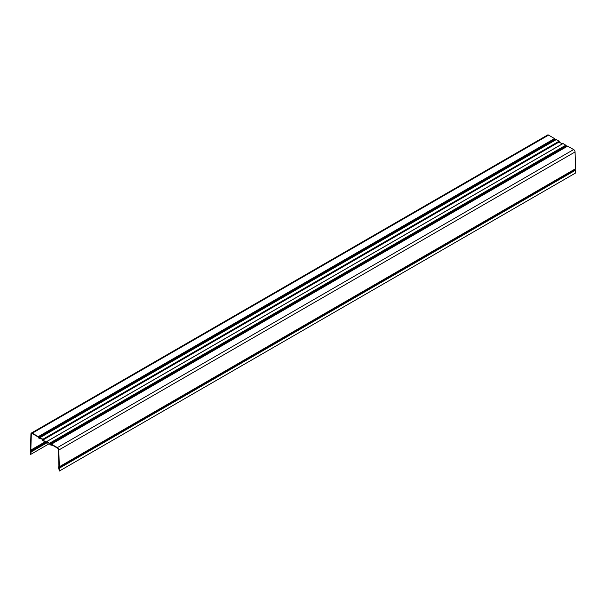 <?xml version="1.0" encoding="UTF-8"?>
<svg xmlns="http://www.w3.org/2000/svg" width="606" height="606" viewBox="0 0 606 606"><rect width="100%" height="100%" fill="white"/><g stroke="black" fill="none" stroke-linecap="round" stroke-linejoin="round"><path stroke-width="0.91" d="M32.353 433.161L38.42 436.767L554.672 138.706L548.612 135.1A2.007 1.159 60 0 0 547.604 135.002L31.345 433.063A2.007 1.159 60 0 1 32.353 433.161L548.612 135.1M38.633 437.206L554.891 139.145L38.633 437.259L38.42 436.767M38.42 436.843L554.672 138.706M38.549 436.918L554.672 138.782M38.633 437.259L554.778 139.365L38.519 437.327M562.989 143.554L566.034 145.342L49.775 443.403L46.859 441.539L46.935 442.478L42.806 440.092L42.882 439.244L40.057 437.608L39.784 438.244L38.519 437.426M38.602 437.555L554.778 139.365M555.558 139.903L554.854 139.501M39.822 437.661L556.119 139.622M556.225 139.6L559.141 141.183L559.065 142.031L562.285 143.895M49.775 443.403L49.987 443.759L566.246 145.705L566.034 145.342M49.881 443.88L566.133 145.925L49.987 443.759M49.987 443.819L566.246 145.705M49.881 443.978L566.216 146.054L566.913 146.463M49.957 444.115L51.146 444.796L51.412 444.168L57.388 447.614A2.007 1.159 60 0 1 58.812 450.016L59.312 466.779L575.571 168.726L575.064 151.962A2.007 1.159 60 0 0 573.647 149.561L567.58 146.16M51.192 444.213L567.481 146.175M575.071 169.013L575.086 169.491L58.835 467.552L58.812 466.855L59.312 466.779M58.835 467.552L59.358 468.18L575.617 170.119L575.7 172.937L59.441 470.998L59.358 468.18M575.086 169.491L575.617 170.119M40.549 438.343L42.162 439.274L42.549 440.388L47.192 443.069L47.579 442.403L49.366 443.425L49.881 444.516L51.222 445.289L51.737 444.796L57.388 448.061A1.462 0.841 60 0 1 58.426 449.811L58.918 466.309L58.441 467.34L59.441 470.998M40.254 438.509L38.519 437.956L38.004 436.873L32.353 433.608A1.462 0.841 60 0 0 31.626 433.532A1.462 0.841 60 0 0 31.323 434.161L30.823 450.091L45.086 441.857M49.472 443.562L30.686 454.409L31.323 451L30.823 450.091M30.686 454.409L30.383 451.447L30.921 451.137M31.345 433.063A2.007 1.159 60 0 0 30.936 433.926L30.429 450.106L30.936 450.758L30.914 451.432L30.383 451.447M38.329 436.608L554.588 138.554M38.572 436.949L554.823 138.895M40.057 437.608L556.316 139.554M42.882 439.244L559.141 141.183M42.988 439.539L559.24 141.486M42.708 439.789L558.959 141.736M42.806 440.092L559.065 142.031M46.859 441.539L563.118 143.478M49.684 443.168L565.943 145.107M49.775 443.327L566.034 145.266M49.904 443.471L566.163 145.417M49.927 443.509L566.186 145.448M51.199 444.221L567.451 146.16L51.177 444.221M51.412 444.168L567.67 146.107M57.388 447.614L573.647 149.561M58.812 450.016L575.064 151.962M47.45 442.925L47.972 442.622M31.323 434.161L32.315 433.585M31.141 450.5L45.602 442.153M31.323 451L46.124 442.456M31.3 451.667L46.692 442.781M31.254 451.841L46.813 442.85M39.996 437.6L556.247 139.547M46.768 441.524L563.027 143.47M51.351 444.16L567.61 146.099M47.374 443.092L48.079 442.683M31.186 451.902L46.844 442.865"/></g></svg>
